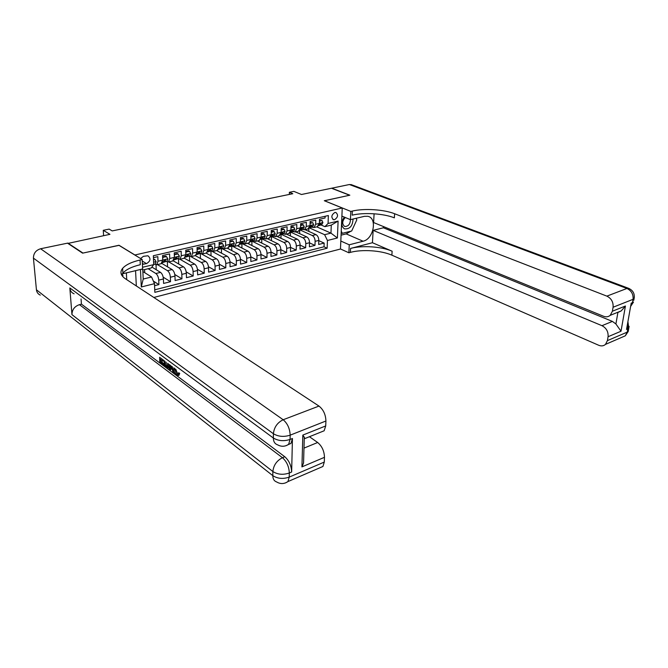 <?xml version="1.0" encoding="UTF-8"?>
<svg xmlns="http://www.w3.org/2000/svg" width="668" height="668" viewBox="0 0 668 668"><rect width="100%" height="100%" fill="white"/><g stroke="black" fill="none" stroke-linecap="round" stroke-linejoin="round"><path stroke-width="1" d="M334.852 212.482C331.386 214.896 330.944 217.309 333.524 219.705L334.559 219.705C338.016 217.275 338.451 214.862 335.862 212.474L334.852 212.482M153.807 297.46L340.471 249.022L342.241 207.998L134.802 255.009M342.241 207.998L324.297 200.726L349.581 195.24L331.503 188.251L301.477 194.497L293.862 191.382L289.369 192.292L289.327 194.43M67.911 243.428L109.944 234.334L103.264 230.31L103.598 235.654M119.004 245.365L82.982 253.072L67.885 243.085M325.116 216.29L325.057 217.993L319.504 219.271L319.371 223.396L315.655 224.273L314.018 227.529L311.739 227.112M315.655 224.273L315.78 220.131L310.152 221.434L310.027 225.584L306.253 226.469L304.641 229.75L302.379 229.324M306.253 226.469L306.37 222.31L300.65 223.63L300.55 227.813L296.717 228.706L295.122 232.005L292.868 231.562M296.717 228.706L296.817 224.515L291.006 225.859L290.922 230.068L287.031 230.978L285.461 234.293L283.215 233.842M287.031 230.978L287.106 226.761L281.22 228.122L281.144 232.355L277.195 233.282L275.65 236.614L273.421 236.155M277.195 233.282L277.253 229.032L271.266 230.418L271.216 234.685L267.2 235.62L265.689 238.969L263.468 238.501M267.2 235.62L267.25 231.345L261.171 232.748L261.138 237.048L257.055 238L255.568 241.365L253.414 240.906M257.055 238L257.08 233.691L250.909 235.119L250.892 239.445L246.751 240.422L245.29 243.803L243.094 243.302M246.751 240.422L246.751 236.08L240.48 237.532L240.488 241.883L236.28 242.876L234.844 246.275L232.664 245.766M236.28 242.876L236.263 238.509L229.884 239.979L229.909 244.363L225.634 245.365L224.231 248.78L222.068 248.262M225.634 245.365L225.6 240.973L219.121 242.467L219.171 246.884L214.82 247.903L213.443 251.335L211.297 250.801M214.82 247.903L214.762 243.469L208.174 244.997L208.249 249.44L203.832 250.475L202.487 253.932L200.358 253.381M203.832 250.475L203.748 246.016L197.052 247.569L197.152 252.045L192.66 253.097L191.349 256.57L189.169 256.028M192.66 253.097L192.551 248.605L185.746 250.174L185.863 254.692L181.295 255.761L180.018 259.251L177.847 258.691M181.295 255.761L181.17 251.235L174.248 252.838L174.39 257.38L169.747 258.466L168.503 261.973L166.432 261.38M169.747 258.466L169.597 253.907L162.558 255.535L162.725 260.111L161.071 263.735M154.567 285.704L158.909 284.618L153.364 281.103M151.895 267.075L160.529 272.377C162.182 273.68 163.142 275.876 163.418 278.965L163.577 283.441L170.524 281.696L163.184 277.162M161.823 263.417L172.093 269.563C173.755 270.849 174.715 273.028 174.974 276.093L175.116 280.543L181.946 278.823L174.799 274.506M173.237 260.821L183.475 266.808C185.145 268.077 186.105 270.231 186.347 273.27L186.464 277.688L193.186 276.001L186.213 271.893M184.385 258.215L194.664 264.085C196.35 265.338 197.302 267.476 197.536 270.498L197.628 274.882L204.241 273.22L197.427 269.296M195.315 255.627L205.669 261.413C207.364 262.649 208.324 264.77 208.541 267.768L208.608 272.126L215.121 270.49L208.466 266.741M206.07 253.08L216.507 258.783C218.211 260.002 219.162 262.106 219.371 265.087L219.421 269.413L225.817 267.801L219.313 264.211M216.657 250.575L227.162 256.195C228.882 257.397 229.834 259.485 230.026 262.44L230.051 266.741L236.355 265.154L229.992 261.714M227.087 248.104L237.658 253.648C239.386 254.842 240.338 256.904 240.513 259.844L240.522 264.111L246.726 262.549L240.488 259.251M237.349 245.682L247.987 251.143C249.723 252.32 250.667 254.366 250.834 257.28L250.826 261.522L256.929 259.986L250.826 256.813M247.452 243.286L258.149 248.671C259.894 249.832 260.846 251.861 261.004 254.758L260.971 258.967L266.983 257.464L260.996 254.416M257.405 240.931L268.16 246.241C269.914 247.385 270.866 249.398 271.008 252.279L270.957 256.462L276.878 254.976L271.008 252.045M267.208 238.61L278.022 243.853C279.783 244.981 280.727 246.976 280.861 249.832L280.785 253.99L286.622 252.529L280.861 249.707M286.697 248.387L290.563 247.427L290.471 251.56L296.216 250.116L290.563 247.394C290.438 244.588 289.494 242.609 287.733 241.49L283.867 242.434C285.628 243.553 286.572 245.54 286.697 248.387L286.622 252.529M286.38 234.076L297.293 239.169C299.064 240.28 300.007 242.242 300.116 245.056L300.015 249.164L305.668 247.736L300.116 245.114M295.749 231.854L306.712 236.881C308.491 237.975 309.426 239.921 309.526 242.726L309.409 246.801L314.979 245.398L309.526 242.868M103.264 230.31L109.168 229.107L112.199 230.911L292.801 193.712L289.369 192.292M142.401 264.311L146.484 263.635C150.592 261.121 151.068 258.499 147.912 255.769L143.445 256.328L140.539 258.516M136.322 285.954L135.571 270.632M324.899 226.652L328.071 223.463L328.364 215.539L153.348 255.735L153.707 264.628L151.202 268.002L142.802 270.006L143.211 279.04L151.586 276.995L154.483 283.675L154.842 292.342L327.145 248.229L327.437 240.48L324.606 234.685L330.969 233.132L331.278 225.133L324.899 226.652L320.966 224.941M328.071 223.463L338.1 221.091L337.398 237.983L327.437 240.48M154.483 283.675L141.29 286.973L140.472 269.471M142.543 267.258L153.707 264.628M300.157 230.017L312.29 235.528C314.077 236.614 315.012 238.551 315.112 241.34L314.979 245.398M304.984 229.667L315.989 234.635L312.29 235.528M290.847 232.197L302.955 237.8C304.733 238.894 305.677 240.847 305.777 243.653L305.668 247.736M281.403 234.418L293.486 240.096C295.256 241.206 296.2 243.177 296.308 245.999L296.216 250.116M271.818 236.664L283.867 242.434M276.861 236.322L287.733 241.49M262.081 238.935L274.097 244.805C275.851 245.941 276.794 247.945 276.936 250.809L276.878 254.976M252.203 241.248L264.177 247.21C265.922 248.362 266.874 250.383 267.025 253.264L266.983 257.464M242.167 243.603L254.107 249.657C255.844 250.826 256.796 252.855 256.955 255.761L256.929 259.986M231.98 245.983L243.87 252.137C245.607 253.322 246.559 255.376 246.726 258.299L246.726 262.549M221.634 248.404L233.483 254.667C235.203 255.861 236.155 257.931 236.338 260.879L236.355 265.154M211.121 250.859L222.92 257.23C224.632 258.441 225.592 260.528 225.784 263.493L225.817 267.801M201.611 253.999L212.19 259.835C213.894 261.054 214.854 263.167 215.063 266.156L215.121 270.49M190.981 256.671L201.293 262.482C202.98 263.718 203.94 265.847 204.157 268.853L204.241 273.22M179.976 259.267L190.205 265.171C191.891 266.423 192.843 268.569 193.085 271.6L193.186 276.001M168.779 261.906L178.941 267.901C180.611 269.179 181.571 271.342 181.821 274.398L181.946 278.823M157.423 264.595L167.493 270.682C169.146 271.976 170.106 274.164 170.373 277.237L170.524 281.696M153.423 257.648L157.823 256.629L157.999 261.221L156.796 264.745L154.642 264.169M148.137 268.736L155.853 273.513C157.489 274.824 158.45 277.028 158.733 280.126L158.909 284.618M154.734 289.82L324.022 246.784L324.155 243.094L318.795 240.647M315.989 234.635C317.776 235.712 318.711 237.641 318.803 240.422L318.669 244.471L324.155 243.094M142.868 271.517L151.586 276.995M118.996 245.256L134.794 254.909M316.791 226.878L330.969 233.132L337.398 237.983M309.434 227.922L324.606 234.685M144.731 272.686L144.589 269.58M156.228 269.73L156.028 264.812M167.534 266.833L167.367 261.914M172.695 260.979L174.39 257.38M178.665 263.994L178.523 259.009M184.126 258.274L185.863 254.692M189.62 261.213L189.503 256.153M195.373 255.61L197.152 252.045M200.308 253.397L200.408 258.474M206.429 252.997L208.249 249.44M211.03 255.794L210.954 250.909M217.317 250.416L219.171 246.884M221.484 253.155L221.434 248.463M228.03 247.886L229.909 244.363M231.779 250.567L231.754 246.058M238.568 245.39L240.488 241.883M241.916 248.02L241.908 243.686M248.939 242.935L250.892 239.445M251.903 245.523L251.911 241.348M259.151 240.522L261.138 237.048M261.731 243.069L261.764 239.044M269.204 238.142L271.216 234.685M271.425 240.655L271.467 236.773M279.107 235.796L281.144 232.355M280.969 238.276L281.028 234.535M288.852 233.491L290.922 230.068M290.371 235.946L290.446 232.33M298.454 231.22L300.55 227.813M299.648 233.641L299.723 230.51M307.906 228.974L310.027 225.584M308.783 231.379L308.858 228.598M324.022 246.784L327.145 248.229M317.225 226.769L319.371 223.396M142.802 270.006L141.867 269.137M143.211 279.04L141.29 286.973M338.1 221.091L331.278 225.133M153.515 259.743L154.809 259.443L156.095 261.672L155.302 263.944L153.707 264.486M154.809 259.443L153.481 259.017M153.673 263.651L153.632 262.641M121.835 273.93L123.021 275.592L122.636 276.452M344.337 217.117C340.956 222.085 340.956 225.993 344.354 228.832C349.74 229.366 352.637 226.101 353.046 219.029M345.306 217.517C342.191 220.899 341.907 223.83 344.454 226.31L344.964 226.494C348.445 226.335 350.266 224.047 350.416 219.638M356.144 218.294L356.829 219.789L351.685 231.003L342.292 233.324L341.239 231.128M341.164 232.831L342.292 233.324M175.851 369.32L177.646 373.996M174.699 368.469L176.41 374.322L177.354 374.447L177.813 373.178L178.991 372.802L179.742 373.654L178.548 375.416M171.066 368.544L170.808 369.771L169.639 370.139L168.87 369.563L169.956 364.945M173.822 367.817L173.93 368.31M164.178 360.662L163.025 361.221L160.378 359.25L160.495 362.298L161.656 361.939L164.386 363.985M161.581 360.144L161.656 361.939M74.098 293.82C71.576 292.776 70.148 290.814 69.831 287.95L71.952 314.628C72.069 309.693 74.557 306.37 79.425 304.658L81.438 304.149L284.793 456.745C289.069 460.561 291.348 465.646 291.649 472L292.442 438.492L290.981 443.41L288.133 444.688M81.438 304.149L81.053 298.98M169.664 364.728L168.57 367.776M40.272 295.097C38.026 294.079 36.748 292.308 36.431 289.787L33.433 258.132C33.475 253.347 35.863 250.224 40.606 248.755L67.501 243.16L82.598 253.155L118.871 245.281L142.184 259.518L140.063 260.011C131.596 262.006 125.784 264.787 122.636 268.344C119.722 272.001 120.616 275.458 125.308 278.715L318.978 406.077C323.387 409.609 325.7 414.586 325.917 421.007L290.162 435.169L290.071 439.444L292.442 438.492M142.184 259.518L142.618 268.954L121.234 274.13M122.169 268.945L122.662 268.837M303.79 455.017L303.548 463.066L301.928 466.89L302.838 435.093L325.717 425.933L325.917 421.007M325.717 425.933L324.147 430.776L320.957 432.071M126.728 279.65L126.361 272.811M309.434 436.713L317.667 442.5C321.984 446.149 324.256 451.084 324.473 457.313L301.928 466.89M291.649 472L289.311 472.994L289.219 477.111L324.281 462.072L324.473 457.313M324.281 462.072L322.928 466.464L319.88 467.775M140.063 260.011L140.28 264.712C131.83 266.732 126.035 269.546 122.895 273.145L121.676 275.107M302.838 435.093L304.934 438.534L324.147 430.776M160.495 362.298L163.46 364.511L163.501 365.53L164.437 365.237M163.501 365.53L159.836 362.782L159.619 357.28M163.46 364.511L164.395 364.227M160.32 357.797L163.384 360.077M162.984 360.202L163.025 361.221M168.411 363.801L167.818 368.01L166.29 367.625L164.478 366.256L164.27 360.728M164.979 361.263L165.155 365.78L166.198 366.565L167.384 366.841L167.685 363.267M168.495 364.912L169.488 364.603M166.19 362.156L166.307 365.413L167.61 366.373M165.155 365.78L166.307 365.413M166.198 366.565L167.359 366.198M172.319 366.699L173.797 373.253L173.02 372.669L172.336 369.488L170.131 367.843L169.639 370.139M170.641 365.454L170.315 366.974L172.085 368.293L171.626 366.189M173.797 373.253L174.732 372.953M171.576 366.156L171.768 366.824M170.315 366.974L171.484 366.615M176.41 374.322L177.579 373.946M174.674 369.479L175.651 369.17M177.813 373.178L178.573 374.03L177.938 375.608L176.511 375.399C174.899 373.955 174.039 371.8 173.939 368.936L173.947 367.909M178.573 374.03L179.742 373.654M634.366 296.959L634.066 298.746L633.064 299.322L613.082 307.238C613.449 302.111 611.387 298.404 606.878 296.133L626.943 288.467C631.419 290.672 633.464 294.287 633.064 299.322L632.471 302.646L631.202 303.155L626.534 329.424L627.795 328.89L627.219 332.121L625.281 335.829L621.791 337.34M629.39 288.643L626.943 288.467L349.381 184.527L331.762 188.192L349.84 195.19L324.381 200.759M340.814 241.039L349.247 244.797L363.083 241.223C373.554 239.152 377.629 217.977 367.776 216.29L364.411 216.332L350.433 219.647L350.817 211.422L352.353 211.063C364.219 208.216 383.866 209.451 394.621 213.743L606.878 296.133M349.247 244.797L348.871 252.78L350.383 252.379C362.048 249.172 381.344 250.45 391.874 255.168L598.72 345.272C601.342 346.325 603.605 346.032 605.5 344.379L607.412 340.622L627.219 332.121L628.212 331.512L628.546 329.633M372.435 242.718L350.575 248.429C362.256 245.248 381.587 246.525 392.133 251.21L372.435 242.718L373.145 230.36L383.407 227.78L383.482 226.586M374.097 213.785L373.596 222.553L603.538 316.256C606.085 317.216 608.314 316.916 610.226 315.338L612.397 311.23L625.432 306.019L621.015 331.228L615.913 323.972L617.892 312.482L617.04 312.591M621.015 331.228L608.072 336.73L607.412 340.622M608.072 336.73C608.431 331.729 606.394 328.046 601.977 325.683L612.389 321.4L615.913 323.972M373.145 230.36L601.977 325.683M349.381 184.527L351.819 184.852M341.891 216.098L350.433 219.647M324.389 200.709L350.817 211.422M340.471 248.955L348.871 252.78M613.082 307.238L612.397 311.23M383.407 227.78L612.389 321.4M352.353 211.063L352.161 215.154C364.002 212.265 383.616 213.501 394.354 217.843L394.621 213.743M617.892 312.482L621.257 310.887L625.432 306.019M356.487 218.211L356.487 219.037M356.328 220.891L352.145 230.001M350.992 231.178L346.174 233.883L341.064 235.153M341.139 233.424L342.024 233.207M162.616 257.255L166.582 256.704L167.835 258.917L167.017 261.18L162.341 262.674M163.076 257.522L162.666 258.558M166.582 256.704L165.697 256.186L162.608 256.904M162.407 262.507L164.804 261.697L165.572 260.32L165.246 259.794L162.466 262.349M174.306 254.583L178.156 254.007L179.375 256.211L178.531 258.466L173.989 259.927M174.707 254.817L174.34 255.752M178.156 254.007L177.262 253.498L174.29 254.191M174.064 259.743L176.36 258.975L177.137 257.606L176.828 257.071L174.114 259.593M185.796 251.953L189.537 251.36L190.731 253.556L189.862 255.794L185.437 257.222M186.147 252.153L185.821 252.988M189.537 251.36L188.643 250.859L185.779 251.527M185.52 257.03L187.725 256.295L188.526 254.925L188.209 254.399L185.579 256.879M197.093 249.373L200.734 248.763L201.895 250.934L201.001 253.164L196.701 254.558M197.394 249.54L197.11 250.266M200.734 248.763L199.832 248.262L197.085 248.905M196.793 254.358L198.897 253.656L199.715 252.295L199.415 251.769L196.851 254.216M208.207 246.826L211.756 246.2L212.875 248.362L211.965 250.575L207.79 251.945M208.466 246.96L208.216 247.594M211.756 246.2L210.837 245.707L208.199 246.325M207.882 251.727L209.902 251.068L210.729 249.707L210.428 249.181L207.94 251.594M219.137 244.313L222.586 243.678L223.688 245.832L222.753 248.028L218.695 249.356M219.354 244.43L219.146 244.964M222.586 243.678L221.667 243.194L219.137 243.787M218.795 249.147L220.724 248.513L221.567 247.16L221.275 246.642L218.845 249.014M229.901 241.849L233.257 241.198L234.318 243.336L233.374 245.532L229.433 246.809M230.076 241.941L229.901 242.375M233.257 241.198L232.322 240.722L229.892 241.29M229.525 246.601L231.37 245.999L232.23 244.655L231.938 244.137L229.583 246.475M240.48 239.42L243.745 238.76L244.789 240.881L243.82 243.06L239.996 244.296M243.745 238.76L242.818 238.292L240.48 238.835M240.088 244.096L241.849 243.528L242.726 242.192L242.442 241.674L240.146 243.979M250.901 237.023L254.082 236.355L255.093 238.468L254.107 240.639L250.391 241.833M254.082 236.355L253.139 235.896L250.901 236.414M250.492 241.641L252.162 241.098L253.055 239.762L252.771 239.244L250.542 241.515M261.155 234.668L264.244 233.992L265.229 236.088L264.227 238.251L260.629 239.403M264.244 233.992L263.301 233.533L261.155 234.034M260.72 239.219L262.324 238.701L263.225 237.374L262.95 236.856L260.77 239.094M271.25 232.347L274.256 231.662L275.216 233.75L274.197 235.896L270.707 237.015M274.256 231.662L273.312 231.211L271.258 231.687M270.799 236.831L272.319 236.347L273.229 235.019L272.961 234.501L270.849 236.714M273.68 236.272L273.204 236.221M281.186 230.051L284.117 229.366L285.052 231.445L284.017 233.583L280.627 234.66M284.117 229.366L283.165 228.932L281.195 229.383M280.719 234.485L282.163 234.017L283.09 232.706L282.823 232.188L280.769 234.376M283.533 233.984L282.923 233.934M290.972 227.771L293.82 227.112L294.73 229.174L293.686 231.303L290.396 232.347M293.82 227.112L292.868 226.677L290.981 227.112M290.488 232.172L291.858 231.738L292.793 230.427L292.534 229.909L290.705 232.005M293.227 231.729L292.492 231.687M300.608 225.534L303.381 224.891L304.266 226.945L303.205 229.057L300.015 230.059M303.381 224.891L302.42 224.456L300.625 224.874M300.107 229.892L301.41 229.483L302.353 228.18L302.103 227.663L300.266 229.75M302.763 229.5L301.911 229.466M310.094 223.329L312.799 222.694L313.659 224.74L312.582 226.844L309.493 227.813M312.799 222.694L310.119 222.669M309.576 227.654L310.812 227.262L311.772 225.968L311.522 225.458L309.693 227.529M312.14 227.295L311.196 227.279M319.446 221.15L322.076 220.54L322.911 222.569L321.826 224.665L318.828 225.609M322.076 220.54L319.463 220.507M318.912 225.45L320.081 225.074L321.049 223.788L320.807 223.279L318.97 225.341M306.712 236.881L302.955 237.8M297.293 239.169L293.486 240.096M278.022 243.853L274.097 244.805M268.16 246.241L264.177 247.21M258.149 248.671L254.107 249.657M247.987 251.143L243.87 252.137M237.658 253.648L233.483 254.667M227.162 256.195L222.92 257.23M216.507 258.783L212.19 259.835M205.669 261.413L201.293 262.482M194.664 264.085L190.205 265.171M183.475 266.808L178.941 267.901M172.093 269.563L167.493 270.682M160.529 272.377L155.853 273.513M163.418 278.965L158.733 280.126M318.803 240.422L315.112 241.34M309.526 242.726L305.777 243.653M300.116 245.056L296.308 245.999M280.861 249.832L276.936 250.809M271.008 252.279L267.025 253.264M261.004 254.758L256.955 255.761M250.834 257.28L246.726 258.299M240.513 259.844L236.338 260.879M230.026 262.44L225.784 263.493M219.371 265.087L215.063 266.156M208.541 267.768L204.157 268.853M197.536 270.498L193.085 271.6M186.347 273.27L181.821 274.398M174.974 276.093L170.373 277.237M162.725 260.111L157.999 261.221M142.359 263.367L143.804 264.261M142.259 261.046L146.484 263.635M156.07 261.614L153.607 262.19M36.431 289.787L272.811 475.649L272.87 471.533L71.952 314.628M69.831 287.95L273.346 438.008L273.412 433.741L33.433 258.132M40.606 248.755L283.174 419.746L318.978 406.077M79.425 304.658L282.455 457.705L284.793 456.745M303.99 448.119L317.667 442.5M286.205 445.639L288.618 444.37L290.071 439.444C283.825 441.431 278.247 440.955 273.346 438.008C273.404 441.606 274.815 443.878 277.579 444.813C281.295 446.867 284.969 446.717 288.618 444.37L290.981 443.41M283.174 419.746C277.354 422.602 274.097 427.261 273.412 433.741C278.322 436.672 283.908 437.148 290.162 435.169C289.854 428.589 287.524 423.454 283.174 419.746M285.645 482.855L287.966 481.57L289.219 477.111C283.09 479.215 277.621 478.722 272.811 475.649C272.853 478.956 274.13 481.06 276.652 481.954C280.443 484.2 284.217 484.066 287.966 481.57L322.928 466.464M282.455 457.705C276.736 460.661 273.538 465.27 272.87 471.533C277.688 474.597 283.165 475.082 289.311 472.994C289.01 466.631 286.722 461.538 282.455 457.705M350.575 248.429L350.383 252.379M392.133 251.21L391.874 255.168M627.427 324.389L627.795 328.89L628.788 328.28L627.92 321.617M629.106 326.376L628.212 331.512L625.281 335.829L605.5 344.379M630.625 306.428L633.473 302.07L632.471 302.646L630.634 306.361M350.959 184.527L628.488 288.267C633.105 290.338 634.959 293.828 634.066 298.746L633.79 300.299M346.174 233.883L363.083 241.223M167.802 258.867L162.725 260.052M163.326 262.056L162.491 262.257M166.942 261.205L164.729 261.731M164.762 259.844L165.572 260.32M179.35 256.161L174.39 257.322M174.907 259.326L174.148 259.51M178.456 258.491L176.285 259.009M176.327 257.138L177.137 257.606M190.697 253.498L185.863 254.633M189.787 255.819L187.65 256.328M187.716 254.475L188.526 254.925M201.861 250.884L197.143 251.986M200.926 253.189L198.822 253.69M198.905 251.853L199.715 252.295M212.85 248.312L208.249 249.389M208.508 251.402L207.957 251.535M211.89 250.609L209.819 251.093M209.927 249.273L210.729 249.707M223.655 245.774L219.171 246.826M222.678 248.062L220.64 248.546M220.766 246.734L221.567 247.16M234.293 243.286L229.909 244.313M230.017 246.333L229.6 246.434M233.291 245.557L231.287 246.033M231.429 244.246L232.23 244.655M244.764 240.831L240.488 241.833M243.745 243.094L241.766 243.561M241.925 241.791L242.726 242.192M255.067 238.418L250.892 239.394M254.024 240.664L252.086 241.123M252.262 239.369L253.055 239.762M265.213 236.038L261.138 236.998M264.152 238.284L262.24 238.735M262.432 236.99L263.225 237.374M275.191 233.7L271.216 234.635M274.114 235.929L272.235 236.372M272.444 234.643L273.229 235.019M285.027 231.395L281.144 232.305M283.933 233.616L282.08 234.05M282.305 232.339L283.09 232.706M294.713 229.124L290.922 230.017M293.603 231.337L291.774 231.763M292.025 230.068L292.793 230.427M304.249 226.895L300.55 227.755M303.122 229.091L301.326 229.508M301.585 227.83L302.353 228.18M313.643 224.69L310.036 225.534M312.499 226.878L310.729 227.295M311.012 225.625L311.772 225.968M322.894 222.519L319.371 223.346M321.742 224.698L319.997 225.108M320.289 223.454L321.049 223.788M332.94 219.463L333.524 219.705M161.506 263.626L156.796 264.745M173.137 260.879L168.503 261.973M184.577 258.174L180.018 259.251M195.824 255.51L191.349 256.57M206.888 252.888L202.487 253.932M217.776 250.308L213.443 251.335M228.498 247.778L224.231 248.78M239.035 245.281L234.844 246.275M249.414 242.818L245.29 243.803M259.635 240.405L255.568 241.365M269.688 238.025L265.689 238.969M279.591 235.679L275.65 236.614M289.344 233.374L285.461 234.293M298.947 231.095L295.122 232.005M308.407 228.857L304.641 229.75M317.726 226.652L314.018 227.529M344.229 226.176L344.964 226.494M122.895 273.145L122.636 268.344M304.316 437.031L303.548 463.066M168.979 367.65L167.818 368.01M179.107 375.232L177.938 375.608M621.257 310.887L610.226 315.338M162.499 262.248L163.401 262.031M164.804 261.697L167.017 261.18M174.148 259.493L174.983 259.301M176.36 258.975L178.531 258.466M187.725 256.295L189.862 255.794M198.897 253.656L201.001 253.164M207.965 251.519L208.591 251.377M209.902 251.068L211.965 250.575M220.724 248.513L222.753 248.028M229.6 246.417L230.101 246.3M231.37 245.999L233.374 245.532M241.849 243.528L243.82 243.06M252.162 241.098L254.107 240.639M262.324 238.701L264.227 238.251M272.319 236.347L274.197 235.896M282.163 234.017L284.017 233.583M291.858 231.738L293.686 231.303M301.41 229.483L303.205 229.057M310.812 227.262L312.582 226.844M320.081 225.074L321.826 224.665"/></g></svg>
